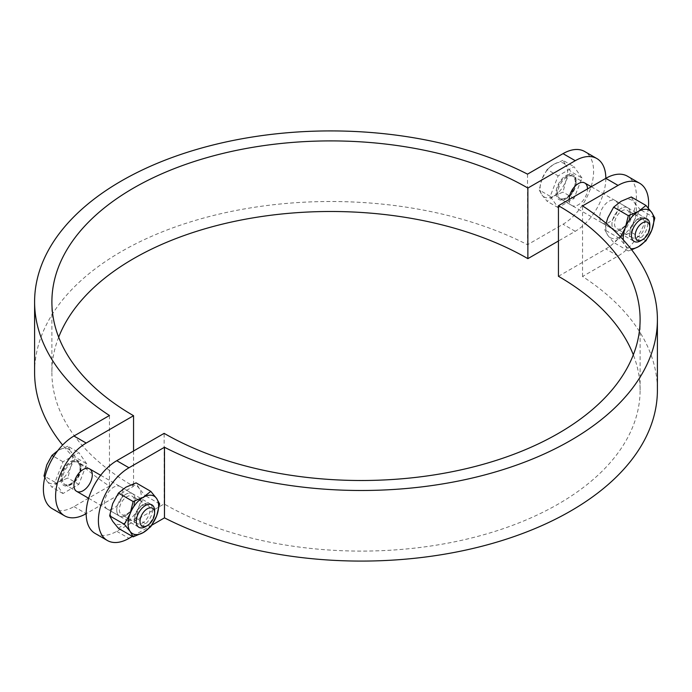 <?xml version="1.0" encoding="UTF-8"?>
<svg xmlns="http://www.w3.org/2000/svg" width="692" height="692" viewBox="0 0 692 692"><rect width="100%" height="100%" fill="white"/><g stroke="black" fill="none" stroke-linecap="round" stroke-linejoin="round"><path stroke-width="0.52" stroke-dasharray="3.46 2.59" d="M151.808 525.176L132.38 536.395M116.749 510.125A12.966 7.491 -60 0 1 122.406 497.072A12.966 7.491 -60 0 1 132.397 493.604A12.966 7.491 -60 0 1 132.397 508.577A12.966 7.491 -60 0 1 119.431 516.059A12.966 7.491 -60 0 1 116.749 510.125M95.133 533.446A43.233 24.955 120 0 0 116.749 531.3L164.125 503.949A278.824 160.976 0 0 0 467.982 538.843A278.824 160.976 0 0 0 640.109 390.124A278.824 160.976 0 0 0 633.327 354.823M558.444 276.29L605.82 248.938A43.233 24.955 120 0 0 634.062 210.844A43.233 24.955 120 0 0 627.436 176.2M648.317 208.128A43.233 24.955 -60 0 1 618.051 255.997L582.543 276.497A296.115 170.959 180 0 1 657.4 390.124M582.543 276.497L582.543 205.905M630.274 213.638A12.966 7.491 -60 0 1 624.616 226.691A12.966 7.491 -60 0 1 614.617 230.168A12.966 7.491 -60 0 1 614.617 215.195A12.966 7.491 -60 0 1 627.592 207.704A12.966 7.491 -60 0 1 630.274 213.638M599.704 217.167A12.966 7.491 120 0 0 602.395 223.109A12.966 7.491 120 0 0 612.385 219.632A12.966 7.491 120 0 0 618.051 206.579A12.966 7.491 120 0 0 615.361 200.645A12.966 7.491 120 0 0 605.37 204.123A12.966 7.491 120 0 0 599.704 217.167M122.856 492.479A12.966 7.491 120 0 0 120.174 486.537A12.966 7.491 120 0 0 110.175 490.014A12.966 7.491 120 0 0 104.518 503.067A12.966 7.491 120 0 0 107.208 509.001A12.966 7.491 120 0 0 117.199 505.532A12.966 7.491 120 0 0 122.856 492.479M164.125 503.949L164.125 433.356M52.341 508.741A43.233 24.955 120 0 0 73.949 506.596L109.457 486.095A296.115 170.959 180 0 1 62.617 445.06M34.6 372.469A296.115 170.959 180 0 1 209.451 216.501A296.115 170.959 180 0 1 527.52 244.734L563.029 224.234A43.233 24.955 120 0 0 591.271 186.139A43.233 24.955 120 0 0 584.645 151.496M605.82 178.346A43.233 24.955 -60 0 1 575.251 231.292L558.444 240.998M58.673 337.177A278.824 160.976 0 0 0 51.891 372.469A278.824 160.976 0 0 0 133.556 486.303L86.18 513.654L73.949 506.596M109.457 415.503L109.457 486.095M61.726 478.362A12.966 7.491 120 0 0 64.408 484.296A12.966 7.491 120 0 0 77.383 476.805A12.966 7.491 120 0 0 77.383 461.832A12.966 7.491 120 0 0 67.383 465.309A12.966 7.491 120 0 0 61.726 478.362M527.52 174.142L527.52 244.734M575.251 181.875A12.966 7.491 120 0 0 572.569 175.941A12.966 7.491 120 0 0 559.603 183.423A12.966 7.491 120 0 0 559.603 198.396A12.966 7.491 120 0 0 569.594 194.928A12.966 7.491 120 0 0 575.251 181.875M569.144 199.521L569.144 199.521A12.966 7.491 -60 0 0 571.826 205.463A12.966 7.491 -60 0 0 581.825 201.986A12.966 7.491 -60 0 0 587.482 188.933L587.482 188.933M133.556 451.002L133.556 486.303M145.432 526.69A12.966 7.491 120 0 0 154.61 510.808M86.777 463.891L78.836 452.594L62.955 461.763L55.014 482.238L62.955 493.534L78.836 484.365L86.777 463.891L75.783 457.542L70.584 451.184A19.454 11.228 -60 0 1 70.584 467.065L75.783 457.542M67.842 446.245L58.664 450.12A19.454 11.228 -60 0 1 70.584 451.184L67.842 446.245L78.836 452.594M44.781 477.592L46.753 480.828A19.454 11.228 -60 0 1 46.753 464.938A19.454 11.228 -60 0 1 58.664 450.12L57.825 450.63M46.753 480.828L51.952 487.185L58.664 481.892A19.454 11.228 -60 0 1 46.753 480.828M58.664 481.892L67.842 478.016L70.584 467.065A19.454 11.228 -60 0 1 58.664 481.892M55.014 482.238L45.049 476.485M62.955 461.763L53.76 456.461M62.955 493.534L51.952 487.185M78.836 484.365L67.842 478.016M640.628 240.799A12.966 7.491 120 0 0 649.797 224.909M581.963 178L574.023 166.703L558.141 175.872L550.201 196.338L558.141 207.635L574.023 198.466L581.963 178L570.969 171.651L565.771 165.293A19.454 11.228 -60 0 1 565.771 181.174L570.969 171.651M563.029 160.354L553.859 164.229A19.454 11.228 -60 0 1 565.771 165.293L563.029 160.354L574.023 166.703M547.147 169.523L541.948 179.046A19.454 11.228 -60 0 1 553.859 164.229L547.147 169.523L558.141 175.872M541.948 179.046L539.206 189.989L541.948 194.928A19.454 11.228 -60 0 1 541.948 179.046M541.948 194.928L547.147 201.285L553.859 195.992A19.454 11.228 -60 0 1 541.948 194.928M553.859 195.992L563.029 192.117L565.771 181.174A19.454 11.228 -60 0 1 553.859 195.992M550.201 196.338L539.206 189.989M558.141 207.635L547.147 201.285M574.023 198.466L563.029 192.117M637.574 219.762A10.631 6.133 -60 0 1 642.885 219.243A10.631 6.133 -60 0 1 644.52 227.755A10.631 6.133 -60 0 1 637.574 237.122A10.631 6.133 -60 0 1 632.263 237.65A10.631 6.133 -60 0 1 630.628 229.13A10.631 6.133 -60 0 1 637.574 219.762M638.526 218.404A12.966 7.491 120 0 0 630.585 238.87A12.966 7.491 120 0 0 646.466 229.701A12.966 7.491 120 0 0 638.526 218.404M622.065 228.161A10.631 6.133 120 0 0 629.002 218.802A10.631 6.133 120 0 0 627.376 210.281A10.631 6.133 120 0 0 616.745 216.423A10.631 6.133 120 0 0 616.745 228.689A10.631 6.133 120 0 0 622.065 228.161M623.362 239.951A21.616 12.482 120 0 0 625.291 245.461A21.616 12.482 120 0 0 630.775 248.679M621.105 229.528A12.966 7.491 -60 0 1 613.164 218.222A12.966 7.491 -60 0 1 629.045 209.053A12.966 7.491 -60 0 1 621.105 229.528M606.097 223.352L604.825 229.908L607.87 235.401L613.648 242.468L621.105 236.586L631.294 232.278L634.339 220.117A21.616 12.482 -60 0 1 621.105 236.586A21.616 12.482 -60 0 1 607.87 235.401A21.616 12.482 -60 0 1 607.87 217.755A21.616 12.482 -60 0 1 621.105 201.285A21.616 12.482 -60 0 1 634.339 202.471A21.616 12.482 -60 0 1 634.339 220.117L640.117 209.538L634.339 202.471L631.294 196.978M631.658 249.812L628.336 250.945L625.291 245.461L619.513 238.394L620.525 236.915M619.513 238.394L604.825 229.908M654.814 218.015L640.117 209.538M628.336 250.945L613.648 242.468M645.991 240.764L631.294 232.278M142.388 505.662A10.631 6.133 -60 0 1 147.699 505.134A10.631 6.133 -60 0 1 149.325 513.654A10.631 6.133 -60 0 1 142.388 523.014A10.631 6.133 -60 0 1 137.068 523.541A10.631 6.133 -60 0 1 135.442 515.03A10.631 6.133 -60 0 1 142.388 505.662M143.339 504.304A12.966 7.491 120 0 0 135.398 524.77A12.966 7.491 120 0 0 151.28 515.601A12.966 7.491 120 0 0 143.339 504.304M126.87 514.061A10.631 6.133 120 0 0 133.815 504.693A10.631 6.133 120 0 0 132.181 496.181A10.631 6.133 120 0 0 121.558 502.314A10.631 6.133 120 0 0 121.558 514.588A10.631 6.133 120 0 0 126.87 514.061M125.918 515.419A12.966 7.491 -60 0 1 117.977 504.122A12.966 7.491 -60 0 1 133.859 494.953A12.966 7.491 -60 0 1 125.918 515.419M118.453 528.359L125.918 522.477L136.108 518.17L139.153 506.016A21.616 12.482 -60 0 1 125.918 522.477A21.616 12.482 -60 0 1 112.684 521.292A21.616 12.482 -60 0 1 112.684 503.646A21.616 12.482 -60 0 1 125.918 487.185A21.616 12.482 -60 0 1 139.153 488.362A21.616 12.482 -60 0 1 139.153 506.016L144.931 495.429L139.153 488.362L136.108 482.878M159.618 503.914L144.931 495.429M150.795 526.655L136.108 518.17M116.749 531.3L128.971 538.359M618.051 255.997L605.82 248.938M575.251 231.292L563.029 224.234M80.981 467.238A14.264 8.235 120 0 0 65.852 465.889A14.264 8.235 120 0 0 65.852 486.061A14.264 8.235 120 0 0 80.981 467.238M80.981 468.302A12.966 7.491 -60 0 1 75.324 481.347A12.966 7.491 -60 0 1 65.325 484.824A12.966 7.491 -60 0 1 65.325 469.851A12.966 7.491 -60 0 1 78.3 462.36A12.966 7.491 -60 0 1 80.981 468.302M576.168 181.347A14.264 8.235 120 0 0 561.039 179.998A14.264 8.235 120 0 0 561.039 200.17A14.264 8.235 120 0 0 576.168 181.347M576.168 182.403A12.966 7.491 -60 0 1 570.511 195.455A12.966 7.491 -60 0 1 560.52 198.933A12.966 7.491 -60 0 1 560.52 183.951A12.966 7.491 -60 0 1 573.486 176.469A12.966 7.491 -60 0 1 576.168 182.403M627.592 207.704L615.361 200.645M614.617 230.168L602.395 223.109M107.208 509.001L119.431 516.059M120.174 486.537L132.397 493.604M640.109 390.124L640.109 319.531M559.603 198.396L571.826 205.463M572.569 175.941L584.792 182.999L573.486 176.469L575.796 181.875C574.983 189.582 571.454 195.222 565.208 198.803L560.52 198.933L634.14 241.439M64.408 484.296L76.639 491.355L65.325 484.824L70.022 484.694C76.267 481.122 79.788 475.482 80.601 467.766L78.3 462.36L89.605 468.891L77.383 461.832M51.891 301.876L51.891 372.469M88.662 498.292L138.954 527.33M100.66 475.274L151.92 504.875M591.279 186.745L647.115 218.975M642.885 219.243L627.376 210.281M632.263 237.65L616.745 228.689M147.699 505.134L132.181 496.181M137.068 523.541L121.558 514.588"/><path stroke-width="1.04" d="M132.38 536.395L128.971 538.359A43.233 24.955 -60 0 1 107.355 540.504A43.233 24.955 -60 0 1 100.729 505.861A43.233 24.955 -60 0 1 128.971 467.766L164.48 447.266A296.115 170.959 0 0 0 482.549 475.499A296.115 170.959 0 0 0 657.4 319.531A296.115 170.959 0 0 0 582.543 205.905L618.051 185.404A43.233 24.955 -60 0 1 639.659 183.259A43.233 24.955 -60 0 1 648.317 208.128M639.659 183.259L627.436 176.2A43.233 24.955 120 0 0 605.82 178.346L558.444 205.697A278.824 160.976 180 0 1 640.109 319.531A278.824 160.976 180 0 1 467.982 468.25A278.824 160.976 180 0 1 164.125 433.356L116.749 460.708A43.233 24.955 120 0 0 88.507 498.802A43.233 24.955 120 0 0 95.133 533.446L107.355 540.504M657.4 319.531L657.4 390.124A296.115 170.959 180 0 1 482.549 546.092A296.115 170.959 180 0 1 164.48 517.858L151.808 525.176M164.48 517.858L164.48 447.266M633.327 354.823A278.824 160.976 0 0 0 558.444 276.29L558.444 205.697M62.617 445.06A296.115 170.959 180 0 1 34.6 372.469L34.6 301.876A296.115 170.959 0 0 0 109.457 415.503L73.949 436.003A43.233 24.955 120 0 0 45.707 474.098A43.233 24.955 120 0 0 52.341 508.741L64.564 515.799A43.233 24.955 -60 0 1 57.938 481.156A43.233 24.955 -60 0 1 86.18 443.062L133.556 415.71A278.824 160.976 180 0 1 51.891 301.876A278.824 160.976 180 0 1 224.018 153.157A278.824 160.976 180 0 1 527.875 188.051L575.251 160.7A43.233 24.955 -60 0 1 596.867 158.555A43.233 24.955 -60 0 1 605.82 178.346L618.051 185.404M558.444 240.998L527.875 258.644A278.824 160.976 0 0 0 253.082 217.859A278.824 160.976 0 0 0 58.673 337.177M86.18 513.654A43.233 24.955 -60 0 1 64.564 515.799M596.867 158.555L584.645 151.496A43.233 24.955 120 0 0 563.029 153.641L527.52 174.142A296.115 170.959 0 0 0 209.451 145.908A296.115 170.959 0 0 0 34.6 301.876M527.875 188.051L527.875 258.644M569.144 199.521A12.966 7.491 -60 0 1 574.801 186.468A12.966 7.491 -60 0 1 584.792 182.999A12.966 7.491 -60 0 1 587.482 188.933M92.296 474.833A12.966 7.491 -60 0 1 86.63 487.877A12.966 7.491 -60 0 1 76.639 491.355A12.966 7.491 -60 0 1 73.949 485.421A12.966 7.491 -60 0 1 79.615 472.368A12.966 7.491 -60 0 1 89.605 468.891A12.966 7.491 -60 0 1 92.296 474.833M133.556 415.71L133.556 451.002M154.61 512.971L154.61 510.808A12.966 7.491 120 0 0 151.92 504.875A12.966 7.491 120 0 0 138.954 512.357A12.966 7.491 120 0 0 138.954 527.33A12.966 7.491 120 0 0 145.432 526.69L147.31 525.609A10.319 5.96 -60 0 1 140.018 521.396A10.319 5.96 -60 0 1 147.31 508.758A10.319 5.96 -60 0 1 154.61 512.971A10.319 5.96 -60 0 1 147.31 525.609M57.825 450.63L51.952 455.414L46.753 464.938L44.011 475.888L44.781 477.592M45.049 476.485L44.011 475.888M53.76 456.461L51.952 455.414M649.797 227.08L649.797 224.909A12.966 7.491 120 0 0 647.115 218.975A12.966 7.491 120 0 0 634.14 226.466A12.966 7.491 120 0 0 634.14 241.439A12.966 7.491 120 0 0 640.628 240.799L642.505 239.717A10.319 5.96 -60 0 1 635.204 235.496A10.319 5.96 -60 0 1 642.505 222.867A10.319 5.96 -60 0 1 649.797 227.08A10.319 5.96 -60 0 1 642.505 239.717M630.775 248.679A21.616 12.482 120 0 0 638.526 246.646A21.616 12.482 120 0 0 651.769 230.177A21.616 12.482 120 0 0 651.769 212.53A21.616 12.482 120 0 0 638.526 211.345A21.616 12.482 120 0 0 625.291 227.815A21.616 12.482 120 0 0 623.362 239.951M620.525 236.915L625.291 227.815L628.336 215.653L638.526 211.345L645.991 205.463L651.769 212.53L654.814 218.015L651.769 230.177L645.991 240.764L638.526 246.646L631.658 249.812M645.991 205.463L631.294 196.978L621.105 201.285L613.648 207.167L607.87 217.755L606.097 223.352M628.336 215.653L613.648 207.167M156.574 516.076A21.616 12.482 120 0 0 156.574 498.422A21.616 12.482 120 0 0 143.339 497.245A21.616 12.482 120 0 0 130.105 513.706A21.616 12.482 120 0 0 130.105 531.352A21.616 12.482 120 0 0 143.339 532.537A21.616 12.482 120 0 0 156.574 516.076L150.795 526.655L143.339 532.537L133.149 536.845L130.105 531.352L124.326 524.294L130.105 513.706L133.149 501.544L143.339 497.245L150.795 491.363L156.574 498.422L159.618 503.914L156.574 516.076M150.795 491.363L136.108 482.878L125.918 487.185L118.453 493.067L112.684 503.646L109.63 515.808L112.684 521.292L118.453 528.359L133.149 536.845M133.149 501.544L118.453 493.067M124.326 524.294L109.63 515.808M128.971 467.766L116.749 460.708M86.18 443.062L73.949 436.003M563.029 153.641L575.251 160.7M76.639 491.355L88.662 498.292M89.605 468.891L100.66 475.274M584.792 182.999L591.279 186.745"/></g></svg>
